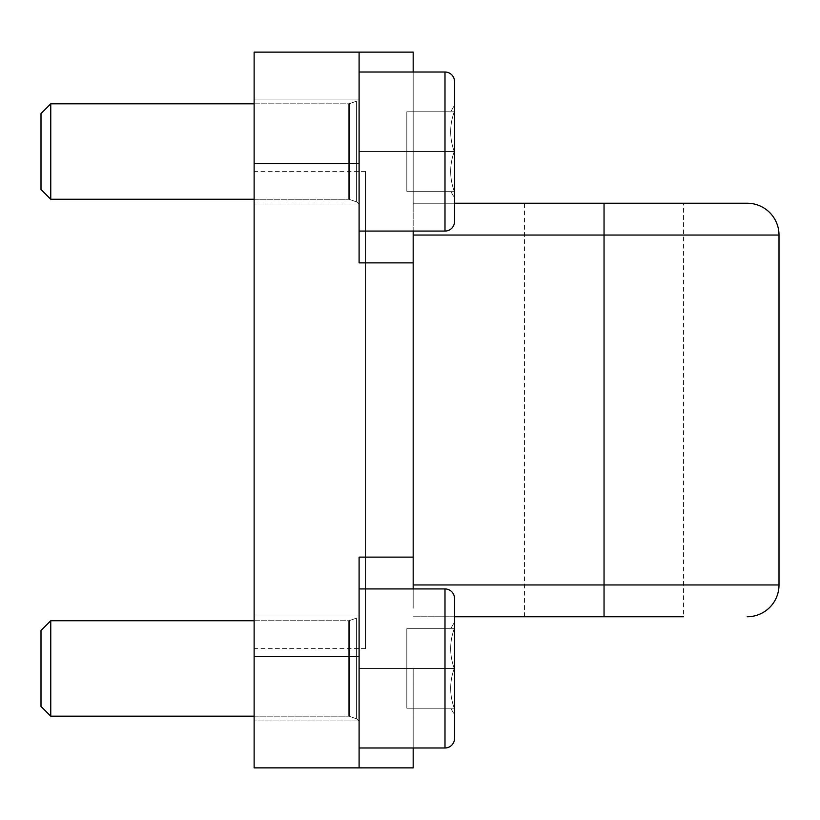<?xml version="1.0" encoding="UTF-8"?>
<svg xmlns="http://www.w3.org/2000/svg" width="820" height="820" viewBox="0 0 820 820"><rect width="100%" height="100%" fill="white"/><g stroke="black" fill="none" stroke-linecap="round" stroke-linejoin="round"><path stroke-width="0.61" stroke-dasharray="4.1 3.07" d="M365.464 648.579L365.464 171.421L365.464 648.579L254.128 648.579L254.128 171.421L254.128 648.579M365.464 171.421L254.128 171.421M359.098 767.868L359.098 557.118L359.098 668.464L359.098 557.118L413.178 557.118L413.178 262.882L359.098 262.882L359.098 52.131L254.128 52.131L254.128 767.868L359.098 767.868L359.098 668.464L359.098 767.868L413.178 767.868L413.178 668.464L413.178 747.983M413.178 72.016L413.178 151.536L413.178 52.131L359.098 52.131L359.098 262.882L359.098 52.131M254.128 99.056L254.128 204.026L254.128 99.056L254.128 204.026L254.128 99.056L359.098 99.056L359.098 204.026L254.128 204.026L359.098 204.026L359.098 99.056L359.098 204.026L359.098 99.056L254.128 99.056M254.128 615.974L254.128 720.944L254.128 615.974L254.128 720.944L254.128 615.974L359.098 615.974L359.098 720.944L254.128 720.944L359.098 720.944L359.098 615.974L359.098 720.944L359.098 615.974L254.128 615.974M413.178 608.255L413.178 235.043L413.178 608.255M444.993 747.983L444.993 588.934L444.993 747.983L359.098 747.983L359.098 588.934L359.098 747.983L359.098 588.934L444.993 588.934L444.993 747.983L444.993 588.934A9.543 9.543 0 0 1 454.536 598.477L454.536 616.763L454.536 598.477L454.536 616.763L413.178 616.763L683.572 616.763L524.513 616.763L683.572 616.763L683.572 203.237L524.513 203.237L683.572 203.237L604.043 203.237L604.043 235.043L413.178 235.043L413.178 203.237L454.536 203.237L454.536 221.523L454.536 203.237C454.536 227.355 454.536 227.355 454.536 203.237M524.513 616.763L524.513 203.237M413.178 231.066L413.178 151.536L413.178 211.744L413.178 203.237L604.043 203.237M413.178 262.882L359.098 262.882L413.178 262.882L413.178 235.043M413.178 557.118L359.098 557.118L413.178 557.118L413.178 588.934M406.822 668.464L454.259 668.464C449.473 655.2 449.473 641.947 454.259 628.694C449.473 628.694 449.473 628.694 454.259 628.694C449.473 628.694 449.473 628.694 454.259 628.694C449.473 641.947 449.473 655.2 454.259 668.464C449.473 681.717 449.473 694.97 454.259 708.224C449.473 694.97 449.473 681.717 454.259 668.464C449.473 681.717 449.473 694.97 454.259 708.224L450.703 708.224L454.259 708.224C449.473 694.97 449.473 681.717 454.259 668.464C449.473 655.2 449.473 641.947 454.259 628.694C449.473 628.694 449.473 628.694 454.259 628.694C449.473 641.947 449.473 655.2 454.259 668.464C449.473 655.2 449.473 641.947 454.259 628.694C449.473 628.694 449.473 628.694 454.259 628.694C449.473 628.694 449.473 628.694 454.259 628.694C449.473 641.947 449.473 655.2 454.259 668.464C449.473 681.717 449.473 694.97 454.259 708.224C449.473 694.97 449.473 681.717 454.259 668.464C449.473 681.717 449.473 694.97 454.259 708.224L450.703 708.224L454.259 708.224C449.473 694.97 449.473 681.717 454.259 668.464C449.473 655.2 449.473 641.947 454.259 628.694C449.473 628.694 449.473 628.694 454.259 628.694C449.473 641.947 449.473 655.2 454.259 668.464L406.822 668.464L406.822 708.224L454.259 708.224L406.822 708.224L406.822 668.464L454.259 668.464L406.822 668.464L406.822 648.579L406.822 708.224L454.259 708.224L406.822 708.224L406.822 628.694L454.259 628.694L406.822 628.694L406.822 648.579L406.822 628.694L454.259 628.694L406.822 628.694L406.822 668.464L454.259 668.464L406.822 668.464L406.822 708.224L406.822 688.339L406.822 708.224L454.259 708.224L406.822 708.224L406.822 668.464L454.259 668.464L406.822 668.464L406.822 628.694L406.822 708.224L454.259 708.224L406.822 708.224L406.822 628.694L454.259 628.694L406.822 628.694L406.822 648.579L406.822 628.694L454.259 628.694L406.822 628.694L406.822 668.464M41 630.498L41 706.42L41 630.498L41 706.42L41 630.498L41 706.42L50.758 716.178L50.758 620.74L41 630.498L41 706.42M50.758 620.74L50.758 716.178L50.758 620.74L50.758 716.178L348.285 716.178L348.285 620.74L50.758 620.74L50.758 716.178L50.758 620.74M254.128 620.74L348.285 620.74L348.285 716.178A3.977 3.977 0 0 1 349.597 716.393A3.977 3.977 0 0 0 348.285 716.178L348.285 620.74A3.977 3.977 0 0 0 349.597 620.525L349.597 716.393L349.597 620.525L349.597 716.393L349.597 620.525L349.597 716.393L356.433 718.781L349.597 716.393L349.597 620.525L356.433 618.136L356.433 718.781L356.433 618.136A3.977 3.977 0 0 0 359.098 614.385L359.098 722.533L359.098 614.385A3.977 3.977 0 0 1 356.433 618.136L356.433 718.781A3.977 3.977 0 0 1 359.098 722.533L359.098 614.385L359.098 722.533A3.977 3.977 0 0 0 356.433 718.781L356.433 618.136L356.433 718.781L356.433 618.136L349.597 620.525L349.597 716.393L349.597 620.525A3.977 3.977 0 0 1 348.285 620.74L348.285 716.178L348.285 620.74L348.285 716.178L254.128 716.178M359.098 588.934L359.098 747.983M454.536 714.855L454.536 622.062L454.536 714.855L454.536 622.062L454.536 714.855L450.703 708.224L454.536 714.855L454.536 622.062L454.536 714.855L454.536 622.062L450.703 628.694L454.536 622.062L454.536 714.855L454.536 622.062M454.536 616.763L454.536 598.477M406.822 151.536L454.259 151.536C449.473 138.283 449.473 125.029 454.259 111.776C449.473 111.776 449.473 111.776 454.259 111.776C449.473 111.776 449.473 111.776 454.259 111.776C449.473 125.029 449.473 138.283 454.259 151.536C449.473 164.799 449.473 178.053 454.259 191.306C449.473 178.053 449.473 164.799 454.259 151.536C449.473 164.799 449.473 178.053 454.259 191.306L450.703 191.306L454.259 191.306C449.473 178.053 449.473 164.799 454.259 151.536C449.473 138.283 449.473 125.029 454.259 111.776C449.473 111.776 449.473 111.776 454.259 111.776C449.473 125.029 449.473 138.283 454.259 151.536C449.473 138.283 449.473 125.029 454.259 111.776C449.473 111.776 449.473 111.776 454.259 111.776C449.473 111.776 449.473 111.776 454.259 111.776C449.473 125.029 449.473 138.283 454.259 151.536C449.473 164.799 449.473 178.053 454.259 191.306C449.473 178.053 449.473 164.799 454.259 151.536C449.473 164.799 449.473 178.053 454.259 191.306L450.703 191.306L454.259 191.306C449.473 178.053 449.473 164.799 454.259 151.536C449.473 138.283 449.473 125.029 454.259 111.776C449.473 111.776 449.473 111.776 454.259 111.776C449.473 125.029 449.473 138.283 454.259 151.536L406.822 151.536L406.822 191.306L454.259 191.306L406.822 191.306L406.822 151.536L454.259 151.536L406.822 151.536L406.822 131.661L406.822 191.306L454.259 191.306L406.822 191.306L406.822 111.776L454.259 111.776L406.822 111.776L406.822 131.661L406.822 111.776L454.259 111.776L406.822 111.776L406.822 151.536L454.259 151.536L406.822 151.536L406.822 191.306L406.822 171.421L406.822 191.306L454.259 191.306L406.822 191.306L406.822 151.536L454.259 151.536L406.822 151.536L406.822 111.776L406.822 191.306L454.259 191.306L406.822 191.306L406.822 111.776L454.259 111.776L406.822 111.776L406.822 131.661L406.822 111.776L454.259 111.776L406.822 111.776L406.822 151.536M41 113.58L41 189.502L41 113.58L41 189.502L41 113.58L41 189.502L50.758 199.26L50.758 103.822L41 113.58L41 189.502M50.758 103.822L50.758 199.26L50.758 103.822L50.758 199.26L348.285 199.26L348.285 103.822L50.758 103.822L50.758 199.26L50.758 103.822M254.128 103.822L348.285 103.822L348.285 199.26A3.977 3.977 0 0 1 349.597 199.475A3.977 3.977 0 0 0 348.285 199.26L348.285 103.822A3.977 3.977 0 0 0 349.597 103.607L349.597 199.475L349.597 103.607L349.597 199.475L349.597 103.607L349.597 199.475L356.433 201.863L349.597 199.475L349.597 103.607L356.433 101.219L356.433 201.863L356.433 101.219A3.977 3.977 0 0 0 359.098 97.467L359.098 205.615L359.098 97.467A3.977 3.977 0 0 1 356.433 101.219L356.433 201.863A3.977 3.977 0 0 1 359.098 205.615L359.098 97.467L359.098 205.615A3.977 3.977 0 0 0 356.433 201.863L356.433 101.219L356.433 201.863L356.433 101.219L349.597 103.607L349.597 199.475L349.597 103.607A3.977 3.977 0 0 1 348.285 103.822L348.285 199.26L348.285 103.822L348.285 199.26L254.128 199.26M359.098 72.016L359.098 231.066L359.098 72.016L359.098 231.066L359.098 72.016L359.098 231.066L359.098 72.016L359.098 231.066L359.098 72.016L444.993 72.016L444.993 231.066L359.098 231.066M444.993 72.016L444.993 231.066A9.543 9.543 0 0 0 454.536 221.523M454.536 197.938L454.536 105.144L454.536 197.938L454.536 105.144L454.536 197.938L450.703 191.306L454.536 197.938L454.536 105.144L454.536 197.938L454.536 105.144L450.703 111.776L454.536 105.144L454.536 197.938L454.536 105.144M406.822 111.776L406.822 131.661L406.822 111.776M406.822 191.306L406.822 171.421L406.822 191.306M406.822 628.694L406.822 648.579L406.822 628.694M406.822 708.224L406.822 688.339L406.822 708.224M359.098 656.533L254.128 656.533M359.098 163.467L254.128 163.467M779 584.957L604.043 584.957L604.043 235.043L779 235.043M604.043 616.763L604.043 584.957L413.178 584.957M413.178 668.464L359.098 668.464L413.178 668.464M413.178 151.536L359.098 151.536L413.178 151.536"/><path stroke-width="1.23" d="M413.178 72.016L413.178 52.131L254.128 52.131L254.128 767.868L359.098 767.868L359.098 656.533L254.128 656.533M359.098 52.131L359.098 262.882L413.178 262.882L413.178 557.118L359.098 557.118L359.098 656.533M413.178 747.983L413.178 767.868L359.098 767.868M359.098 231.066L444.993 231.066A9.543 9.543 0 0 0 454.536 221.523L454.536 197.938L454.536 203.237L454.536 197.938L454.536 203.237L604.043 203.237L604.043 584.957L779 584.957L779 235.043A31.806 31.806 0 0 0 747.194 203.237L683.572 203.237M604.043 203.237L747.194 203.237M359.098 747.983L444.993 747.983A9.543 9.543 0 0 0 454.536 738.441L454.536 616.763L454.536 622.062L454.536 616.763L683.572 616.763M779 584.957A31.806 31.806 0 0 1 747.194 616.763M413.178 262.882L413.178 231.066M413.178 588.934L413.178 557.118M444.993 747.983L444.993 588.934L444.993 747.983A9.543 9.543 0 0 0 454.536 738.441L454.536 616.763M454.536 203.237L454.536 81.559A9.543 9.543 0 0 0 444.993 72.016L359.098 72.016M41 189.502L41 113.58L50.758 103.822L50.758 199.26L41 189.502L41 113.58M254.128 199.26L50.758 199.26L50.758 103.822L254.128 103.822M444.993 72.016L444.993 231.066L444.993 72.016A9.543 9.543 0 0 1 454.536 81.559L454.536 221.523M454.536 197.938L454.536 105.144M41 706.42L41 630.498L50.758 620.74L50.758 716.178L41 706.42L41 630.498M254.128 716.178L50.758 716.178L50.758 620.74L254.128 620.74M454.536 598.477L454.536 714.855L454.536 598.477A9.543 9.543 0 0 0 444.993 588.934L359.098 588.934M454.536 714.855L454.536 622.062M359.098 163.467L254.128 163.467M413.178 235.043L779 235.043M604.043 616.763L604.043 584.957L413.178 584.957"/></g></svg>
